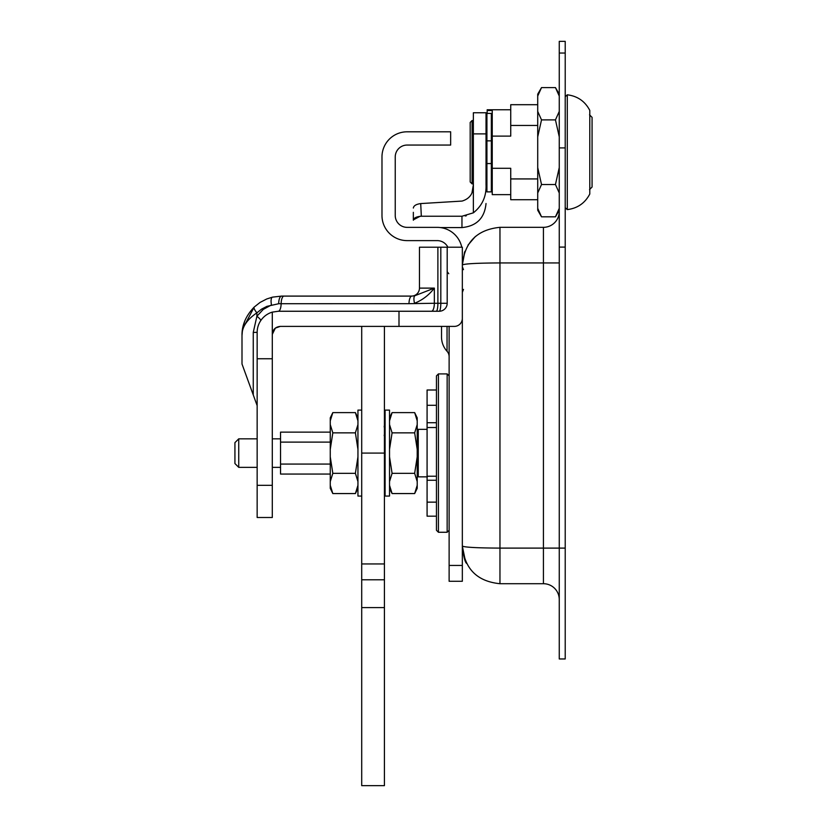 <?xml version="1.0" encoding="UTF-8"?>
<svg xmlns="http://www.w3.org/2000/svg" width="827" height="827" viewBox="0 0 827 827"><rect width="100%" height="100%" fill="white"/><g stroke="black" fill="none" stroke-linecap="round" stroke-linejoin="round"><path stroke-width="1.24" d="M449.123 326.396L449.123 581.278L462.334 581.278L462.334 546.078C464.619 568.893 477.158 581.433 499.963 583.707C477.158 581.433 464.619 568.893 462.334 546.078C464.619 547.309 477.158 547.981 499.963 548.105L499.963 583.707L543.422 583.707A15.837 15.837 0 0 1 559.259 599.544A15.837 15.837 0 0 0 543.422 583.707A15.837 15.837 0 0 1 559.259 599.544A15.837 15.837 0 0 0 543.422 583.707L543.422 548.105L559.259 548.105L559.259 658.964L565.213 658.964L565.213 41.35L559.259 41.35L559.259 548.105L565.213 548.105M559.259 262.934L499.963 262.934C477.158 263.048 464.619 263.73 462.334 264.96C464.619 242.146 477.158 229.606 499.963 227.332L499.963 548.105L543.422 548.105L543.422 227.332L499.963 227.332C477.158 229.606 464.619 242.146 462.334 264.96L462.334 252.483M447.045 326.396L447.045 351.279A7.981 7.981 0 0 1 449.123 356.654A7.981 7.981 0 0 0 447.045 351.279A21.161 21.161 0 0 1 441.525 337.023L441.525 326.396M461.776 247.221A25.12 25.12 0 0 0 437.214 227.363L407.142 227.363A11.909 11.909 0 0 1 395.234 215.454L395.234 156.965A11.909 11.909 0 0 1 407.142 145.056L450.653 145.056L450.653 131.803L407.101 131.803A25.12 25.12 0 0 0 381.981 156.934L381.981 215.496A25.12 25.12 0 0 0 407.101 240.616L437.214 240.616A11.909 11.909 0 0 1 447.883 247.221M462.334 581.278L449.123 581.278M330.262 464.071L280.539 464.071L280.539 442.114L330.262 442.114M384.421 442.114L385.093 442.114M280.539 442.114L280.539 432.128L330.262 432.128M330.262 474.057L280.539 474.057L280.539 464.071M418.266 471.266L417.211 471.266M427.383 476.848L418.266 476.848L418.266 429.337L427.083 429.337M257.156 467.348L238.734 467.348L238.734 438.837L257.156 438.837M280.539 467.348L272.3 467.348M238.734 467.348L234.93 463.544L234.93 442.641L238.734 438.837M427.083 502.144L427.083 390.003L436.46 390.003L436.46 375.892L436.46 530.293L436.46 502.144L427.083 502.144L427.083 516.182L436.46 516.182M427.083 476.218L436.46 476.218L436.46 427.528L427.083 427.528M427.083 422.721L436.46 422.721L436.46 405.292L427.083 405.292M361.709 496.066L357.946 496.066L357.946 410.109L361.709 410.109M385.093 447.696L384.421 448.937M385.093 463.13L384.421 464.081M384.958 474.626L384.421 475.029M385.062 431.632L384.421 431.156M384.421 426.318L385.113 422.793M384.421 424.727L385.093 419.889M384.855 432.128L384.958 431.56M384.421 481.448L385.093 486.348M384.421 472.207L385.093 476.404M384.421 455.656L385.093 457.61M384.421 438.134L385.093 437.09M385.093 427.042L385.093 410.109L389.527 410.109L389.527 496.066L385.093 496.066L385.093 427.042M332.816 473.333L330.262 481.583L330.262 456.814L332.816 473.333L355.393 473.333L357.946 456.814M332.816 493.564L330.262 488.343L330.262 485.304L332.816 493.564L355.393 493.564L357.946 485.304M330.262 420.871L330.262 417.842L332.816 412.611L330.262 420.871L330.262 424.592L332.816 432.852L330.262 449.371L330.262 424.592M357.946 481.583L355.393 473.333M357.946 420.871L355.393 412.611L332.816 412.611M357.946 449.371L355.393 432.852L357.946 424.592M332.816 432.852L355.393 432.852M330.262 456.814L330.262 449.371M330.262 485.304L330.262 481.583M389.527 424.592L392.081 432.852L389.527 449.371M389.527 456.814L392.081 473.333L389.527 481.583M389.527 485.304L392.081 493.564L414.658 493.564L417.211 485.304L417.211 488.343L414.658 493.564M389.527 417.842L392.081 412.611L389.527 420.871M417.211 449.371L414.658 432.852L417.211 424.592L417.211 481.583L414.658 473.333L417.211 456.814M414.658 412.611L417.211 417.842L417.211 420.871L414.658 412.611L392.081 412.611M417.211 424.592L417.211 420.871M417.211 485.304L417.211 481.583M392.081 473.333L414.658 473.333M392.081 432.852L414.658 432.852M273.964 329.508L272.3 334.387L272.3 517.495L257.156 517.495L257.156 332.402A21.161 21.161 0 0 1 272.3 312.12L278.306 311.252L439.209 311.252A7.981 7.981 0 0 0 447.19 303.271L447.19 247.221L419.465 247.221L419.465 288.116A7.981 7.981 0 0 1 411.484 296.097M447.19 247.221L462.334 247.221L462.334 318.416A7.981 7.981 0 0 1 454.354 326.396L280.291 326.396C275.443 326.882 272.786 329.549 272.3 334.387L275.35 328.102L280.291 326.396M398.996 311.252L398.996 326.396M242.001 335.514L242.001 335.607C241.815 325.259 245.877 315.738 254.199 307.065L242.538 329.156L242.001 335.628C241.794 327.347 246.746 319.749 256.887 312.833A7.981 2.109 46.3 0 1 254.199 307.065A7.981 2.109 46.3 0 0 256.887 312.833L261.59 309.122L266.914 306.362L278.668 303.726L408.983 303.674A7.981 2.832 90 0 1 411.815 296.097L283.971 296.097L411.805 296.097L414.927 295.694L434.34 288.116L414.927 295.694A7.981 2.729 73.9 0 0 414.523 303.271C422.359 300.16 428.965 295.105 434.34 288.116L419.465 288.116M254.199 307.065L260.091 302.413L266.77 298.96L272.507 297.141L281.531 296.097L272.507 297.141L266.77 298.96L260.091 302.413L254.199 307.065M272.507 297.141A7.981 2.77 -103.2 0 0 271.494 304.915L263.265 309.401L256.887 316.265L256.887 312.833L255.874 313.485M278.306 311.252A7.981 2.832 -90 0 0 281.139 303.674A7.981 2.832 -90 0 1 283.971 296.097L281.531 296.097A7.981 2.863 -90 0 0 278.668 303.726M408.983 303.674L434.34 303.271L434.34 288.116M257.156 332.351L253.258 332.402L256.887 316.265A7.981 1.644 -146.4 0 1 260.701 320.68M242.001 335.628L242.001 364.004L257.156 405.633M272.3 312.12L272.3 334.387M272.3 358.753L257.156 358.753M543.422 227.332A15.837 15.837 0 0 0 559.259 211.495M465.363 560.861L462.334 546.078L462.334 264.96L464.898 251.315M361.709 326.396L361.709 785.65L384.421 785.65L384.421 579.779L361.709 579.779M384.421 579.779L384.421 326.396M491.352 115.491L492.241 115.491M537.715 178.932L510.735 178.932L510.735 168.294L492.241 168.294L492.241 110.508L487.165 110.508L487.165 113.423M492.241 168.294L492.241 194.645L510.735 194.645M510.735 109.764L487.165 109.764L487.165 110.508M492.241 136.114L510.735 136.114L510.735 125.466L537.715 125.466M510.735 178.932L510.735 199.71L537.715 199.71M537.715 104.698L510.735 104.698L510.735 125.466M567.291 94.805L567.291 209.603C577.504 208.332 585.009 203.132 589.785 194.014L589.785 110.394C585.009 101.276 577.504 96.077 567.291 94.805L565.213 96.697M592.07 129.88L592.07 142.544M473.364 183.873L472.093 183.873L470.191 181.971L470.191 122.427L472.093 120.535L473.364 120.535M486.028 183.873L486.917 183.873M491.352 183.873L492.241 183.873M589.537 189.579L592.07 187.047L592.07 117.362L589.537 114.829M486.028 133.881L473.364 133.881L473.364 112.761L486.028 112.761L486.028 184.473C486.565 196.206 482.337 205.654 473.364 212.828L461.962 216.24L421.325 216.24L420.716 203.576C416.157 204.228 413.696 205.716 413.345 208.042C413.696 205.716 416.157 204.228 420.716 203.576L462.045 201.075C469.891 198.728 473.664 193.125 473.364 184.276L473.364 133.881M421.253 216.24L420.188 216.281M420.085 216.292L413.386 219.848M413.345 212.332L413.345 220.209C413.779 217.935 416.436 216.612 421.325 216.24M473.354 184.897L472.052 192.36M465.229 215.981L466.314 215.775M473.364 212.828L473.364 184.276M486.917 140.848L486.917 191.874L491.352 191.874L491.352 113.423L486.917 113.423L486.917 140.848L491.352 140.848M486.917 163.56L491.352 163.56M537.715 96.056L537.715 94.175L541.52 87.59L537.715 96.056L537.715 111.428L541.52 119.894L537.715 136.827L537.715 111.428M537.715 167.581L541.52 184.514L537.715 192.98L537.715 136.827M541.52 216.819L537.715 210.234L537.715 208.352L541.52 216.819L555.455 216.819L559.259 208.352M559.259 192.98L555.455 184.514L541.52 184.514M537.715 192.98L537.715 208.352M559.259 96.056L555.455 87.59L541.52 87.59M559.259 136.827L555.455 119.894L559.259 111.428M555.455 184.514L559.259 167.581M555.455 119.894L541.52 119.894M462.334 565.441L449.123 565.441M449.123 375.892L447.149 373.907L447.149 532.268L449.123 530.293M447.149 532.268L438.434 532.268L438.434 373.907L436.46 375.892M427.083 480.26L436.46 480.26M431.508 311.252A7.981 2.832 90 0 0 434.34 303.271L437.886 303.271L437.886 247.221M253.258 332.402L253.258 394.934M436.284 311.252A7.981 1.602 90 0 0 437.886 303.271L440.812 303.271A7.981 1.602 90 0 1 439.209 311.252M447.19 303.271L440.812 303.271L440.812 247.221M272.3 485.325L257.156 485.325M565.213 247.097L559.259 247.097M565.213 147.919L559.259 147.919M565.213 53.031L559.259 53.031M384.421 453.093L361.709 453.093M384.421 563.942L361.709 563.942M384.421 607.597L361.709 607.597M472.093 183.873L472.093 120.535M461.962 216.24L461.962 227.58C476.579 226.153 484.601 218.132 486.028 203.514M385.041 432.128L384.421 432.128M418.266 434.909L417.211 434.909M280.539 438.837L272.3 438.837M447.149 373.907L438.434 373.907M438.434 532.268L436.46 530.293M384.173 426.949L385.093 419.837M384.193 435.664L385.093 429.203M357.946 488.343L355.393 493.564M357.946 417.842L355.393 412.611M389.527 488.343L392.081 493.564M244.544 321.672L242.621 328.65M242.538 329.156L242.115 332.681M463.492 289.409L462.334 292.334M463.492 269.643L462.334 266.718M448.772 273.706L447.19 271.721M475.432 236.419L468.01 245.102M464.536 252.297L462.334 264.96M462.334 546.078C463.492 556.137 464.898 561.905 466.552 563.373M567.291 209.603L565.213 207.711M486.028 120.535L486.917 120.535M491.352 120.535L492.241 120.535M461.962 227.58L440.543 227.58M559.259 94.175L555.455 87.59M559.259 210.234L555.455 216.819"/></g></svg>
